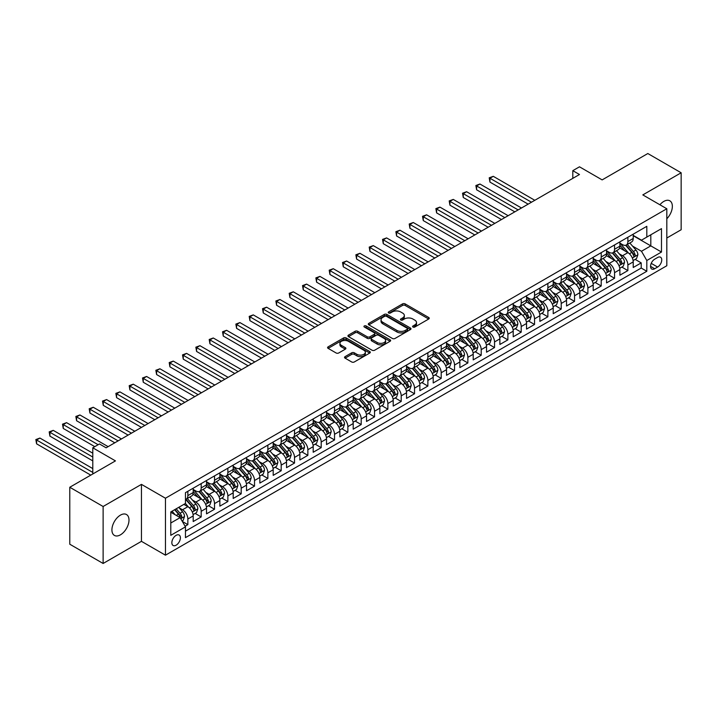 <?xml version="1.0" encoding="UTF-8"?>
<svg xmlns="http://www.w3.org/2000/svg" width="717" height="717" viewBox="0 0 717 717"><rect width="100%" height="100%" fill="white"/><g stroke="black" fill="none" stroke-linecap="round" stroke-linejoin="round"><path stroke-width="1.08" d="M412.974 327.033A1.3 0.744 0 0 0 414.802 327.033L428.712 319.011A1.855 1.067 0 0 0 429.25 318.249A1.855 1.067 0 0 0 428.712 317.497L405.15 303.891A1.855 1.067 0 0 0 402.533 303.891L388.632 311.922A1.3 0.744 0 0 0 388.247 312.451A1.3 0.744 0 0 0 388.632 312.979A1.3 0.744 0 0 0 390.46 312.979L392.262 311.94A5.924 3.424 0 0 1 400.642 311.94L402.604 313.078A5.924 3.424 0 0 1 404.334 315.489A5.924 3.424 0 0 1 402.604 317.909L400.803 318.948A1.3 0.744 0 0 0 400.418 319.477A1.3 0.744 0 0 0 400.803 320.006A1.3 0.744 0 0 0 402.631 320.006L404.433 318.966A5.924 3.424 0 0 1 412.813 318.966L414.776 320.105A5.924 3.424 0 0 1 416.505 322.525A5.924 3.424 0 0 1 414.776 324.935L412.974 325.975A1.3 0.744 0 0 0 412.598 326.504A1.3 0.744 0 0 0 412.974 327.033L412.974 325.975M120.456 534.828A12.072 6.964 120 0 0 128.343 524.199A12.072 6.964 120 0 0 126.488 514.528A12.072 6.964 120 0 0 120.456 515.12A12.072 6.964 120 0 0 112.569 525.758A12.072 6.964 120 0 0 114.424 535.429A12.072 6.964 120 0 0 120.456 534.828M666.819 218.766A12.072 6.964 120 0 0 669.848 200.814A12.072 6.964 120 0 0 663.817 201.414A12.072 6.964 120 0 0 659.9 204.775M176.122 545.189A6.032 3.486 120 0 0 180.066 539.865A6.032 3.486 120 0 0 179.142 535.034A6.032 3.486 120 0 0 176.122 535.33A6.032 3.486 120 0 0 172.179 540.645A6.032 3.486 120 0 0 173.111 545.485A6.032 3.486 120 0 0 176.122 545.189M345.074 356.636A1.855 1.067 0 0 0 344.536 357.398A1.855 1.067 0 0 0 345.074 358.15L351.688 361.968A1.855 1.067 0 0 0 354.306 361.968L369.748 353.051A1.855 1.067 0 0 0 370.295 352.289A1.855 1.067 0 0 0 369.748 351.536L346.194 337.94A1.855 1.067 0 0 0 343.577 337.94L328.126 346.849A1.855 1.067 0 0 0 327.588 347.611A1.855 1.067 0 0 0 328.126 348.363L336.112 352.97A1.855 1.067 0 0 0 338.729 352.97L345.343 349.161A1.855 1.067 0 0 0 345.881 348.399A1.855 1.067 0 0 0 345.343 347.646L341.382 345.361A4.947 2.859 0 0 1 339.93 343.335A4.947 2.859 0 0 1 342.986 340.7A4.947 2.859 0 0 1 348.381 341.319L363.895 350.272A4.947 2.859 0 0 1 365.347 352.289A4.947 2.859 0 0 1 362.282 354.933A4.947 2.859 0 0 1 356.887 354.315L354.306 352.818A1.855 1.067 0 0 0 351.688 352.818L345.074 356.636L345.074 358.15M666.819 238.017L681.15 229.745L681.15 172.779L647.818 153.528L602.146 179.895L579.479 166.81L572.811 170.664L579.479 174.509L106.116 447.802L99.457 443.948L92.789 447.802L92.789 473.973M103.123 506.498L103.123 563.472L141.455 541.335L141.455 484.369L103.123 506.498L69.782 487.255L115.455 460.888L92.789 447.802M141.455 484.369L165.457 498.225L666.819 208.764L666.819 265.738L165.457 555.191L165.457 498.225M681.15 172.779L642.817 194.907L666.819 208.764M392.396 338.469A1.855 1.067 0 0 0 395.013 338.469L410.456 329.551A1.855 1.067 0 0 0 410.993 328.789A1.855 1.067 0 0 0 410.456 328.036L386.893 314.431A1.855 1.067 0 0 0 384.276 314.431L368.834 323.349A1.855 1.067 0 0 0 368.287 324.111A1.855 1.067 0 0 0 368.834 324.864L392.396 338.469M364.836 327.319A1.3 0.744 0 0 1 366.154 327.499L390.075 341.31L374.659 350.219A1.855 1.067 0 0 1 372.042 350.219L348.48 336.614L348.48 335.099A1.855 1.067 0 0 0 347.942 335.861A1.855 1.067 0 0 0 348.48 336.614M348.48 335.099L355.094 331.29A1.855 1.067 0 0 1 357.711 331.29L367.265 336.802A1.855 1.067 0 0 0 369.882 336.802L374.265 334.274A1.855 1.067 0 0 0 374.812 333.513A1.855 1.067 0 0 0 374.265 332.76L364.317 327.015A1.3 0.744 0 0 1 363.94 326.486A1.3 0.744 0 0 1 364.738 325.796A1.3 0.744 0 0 1 366.154 325.957L390.102 339.786A1.855 1.067 0 0 1 390.648 340.539A1.855 1.067 0 0 1 390.102 341.301L390.102 339.786M103.123 563.472L69.782 544.221L69.782 487.255M185.094 526.224L187.854 524.629L182.324 521.438M179.178 507.842L182.521 509.769A7.546 4.356 60 0 1 187.854 519.009L193.196 515.935L193.196 521.555L201.19 516.93L195.123 513.426M192.514 500.143L195.858 502.07A7.546 4.356 60 0 1 201.19 511.311L206.523 508.236L206.523 513.856L214.526 509.231L208.459 505.727M205.842 492.445L209.194 494.372A7.546 4.356 60 0 1 214.526 503.612L219.859 500.538L219.859 506.157L227.863 501.533L221.795 498.028M219.178 484.746L222.53 486.682A7.546 4.356 60 0 1 227.863 495.913L233.195 492.839L233.195 498.458L241.19 493.834L235.131 490.338M232.514 477.047L235.857 478.983A7.546 4.356 60 0 1 241.19 488.214L246.531 485.14L246.531 490.76L254.526 486.135L248.458 482.64M245.85 469.348L249.193 471.284A7.546 4.356 60 0 1 254.526 480.515L259.859 477.441L259.859 483.061L267.862 478.436L261.795 474.941M259.178 461.649L262.53 463.585A7.546 4.356 60 0 1 267.862 472.817L273.195 469.743L273.195 475.362L281.198 470.737L275.131 467.242M272.514 453.951L275.866 455.887A7.546 4.356 60 0 1 281.198 465.118L286.531 462.044L286.531 467.663L294.526 463.048L288.467 459.543M285.85 446.252L289.193 448.188A7.546 4.356 60 0 1 294.526 457.428L299.867 454.345L299.867 459.964L307.862 455.349L301.794 451.844M299.186 438.553L302.529 440.489A7.546 4.356 60 0 1 307.862 449.729L313.195 446.646L313.195 452.266L321.198 447.65L315.13 444.146M312.513 430.854L315.865 432.79A7.546 4.356 60 0 1 321.198 442.03L326.531 438.947L326.531 444.567L334.534 439.951L328.467 436.447M325.85 423.155L329.202 425.091A7.546 4.356 60 0 1 334.534 434.332L339.867 431.249L339.867 436.868L347.87 432.252L341.803 428.748M339.186 415.457L342.529 417.393A7.546 4.356 60 0 1 347.87 426.633L353.203 423.55L353.203 429.169L361.198 424.554L355.13 421.049M352.522 407.758L355.865 409.694A7.546 4.356 60 0 1 361.198 418.934L366.53 415.851L366.53 421.471L374.534 416.855L368.466 413.351M365.849 400.059L369.201 401.995A7.546 4.356 60 0 1 374.534 411.235L379.867 408.152L379.867 413.772L387.87 409.156L381.803 405.652M379.185 392.36L382.537 394.296A7.546 4.356 60 0 1 387.87 403.537L393.203 400.453L393.203 406.073L401.206 401.457L395.139 397.953M392.522 384.671L395.865 386.597A7.546 4.356 60 0 1 401.206 395.838L406.539 392.755L406.539 398.374L414.534 393.758L408.466 390.254M405.858 376.972L409.201 378.899A7.546 4.356 60 0 1 414.534 388.139L419.866 385.056L419.866 390.675L427.87 386.06L421.802 382.555M419.185 369.273L422.537 371.2A7.546 4.356 60 0 1 427.87 380.44L433.202 377.357L433.202 382.977L441.206 378.361L435.138 374.857M432.521 361.574L435.873 363.501A7.546 4.356 60 0 1 441.206 372.741L446.539 369.658L446.539 375.287L454.542 370.662L448.475 367.158M445.857 353.875L449.2 355.802A7.546 4.356 60 0 1 454.542 365.043L459.875 361.968L459.875 367.588L467.869 362.963L461.802 359.459M459.194 346.177L462.537 348.103A7.546 4.356 60 0 1 467.869 357.344L473.202 354.27L473.202 359.889L481.206 355.265L475.138 351.76M472.521 338.478L475.873 340.405A7.546 4.356 60 0 1 481.206 349.645L486.538 346.571L486.538 352.19L494.542 347.566L488.474 344.061M485.857 330.779L489.209 332.715A7.546 4.356 60 0 1 494.542 341.946L499.874 338.872L499.874 344.492L507.878 339.867L501.81 336.372M499.193 323.08L502.536 325.016A7.546 4.356 60 0 1 507.878 334.247L513.211 331.173L513.211 336.793L521.205 332.168L515.138 328.673M512.53 315.381L515.873 317.317A7.546 4.356 60 0 1 521.205 326.549L526.538 323.475L526.538 329.094L534.541 324.469L528.474 320.974M525.857 307.683L529.209 309.619A7.546 4.356 60 0 1 534.541 318.85L539.874 315.776L539.874 321.395L547.878 316.78L541.81 313.275M539.193 299.984L542.545 301.92A7.546 4.356 60 0 1 547.878 311.151L553.21 308.077L553.21 313.696L561.214 309.081L555.146 305.576M552.529 292.285L555.881 294.221A7.546 4.356 60 0 1 561.214 303.461L566.547 300.378L566.547 305.998L574.541 301.382L568.473 297.878M565.865 284.586L569.208 286.522A7.546 4.356 60 0 1 574.541 295.762L579.874 292.679L579.874 298.299L587.877 293.683L581.81 290.179M579.193 276.887L582.545 278.823A7.546 4.356 60 0 1 587.877 288.064L593.21 284.981L593.21 290.6L601.213 285.984L595.146 282.48M592.529 269.189L595.881 271.125A7.546 4.356 60 0 1 601.213 280.365L606.546 277.282L606.546 282.901L614.55 278.286L608.482 274.781M605.865 261.49L609.217 263.426A7.546 4.356 60 0 1 614.55 272.666L619.882 269.583L619.882 275.203L627.877 270.587L627.877 264.967A7.546 4.356 -120 0 0 622.544 255.727L619.201 253.791M621.809 267.082L627.877 270.587M193.196 515.935A7.546 4.356 -120 0 0 187.854 506.695L183.857 504.383M206.523 508.236A7.546 4.356 -120 0 0 201.19 498.996L192.945 494.237M219.859 500.538A7.546 4.356 -120 0 0 214.526 491.297L206.281 486.538M233.195 492.839A7.546 4.356 -120 0 0 227.863 483.599L219.617 478.839M246.531 485.14A7.546 4.356 -120 0 0 241.19 475.9L232.944 471.141M259.859 477.441A7.546 4.356 -120 0 0 254.526 468.201L246.281 463.442M273.195 469.743A7.546 4.356 -120 0 0 267.862 460.502L259.617 455.743M286.531 462.044A7.546 4.356 -120 0 0 281.198 452.803L272.953 448.044M299.867 454.345A7.546 4.356 -120 0 0 294.526 445.105L286.28 440.346M313.195 446.646A7.546 4.356 -120 0 0 307.862 437.406L299.616 432.647M326.531 438.947A7.546 4.356 -120 0 0 321.198 429.707L312.953 424.948M339.867 431.249A7.546 4.356 -120 0 0 334.534 422.008L326.289 417.249M353.203 423.55A7.546 4.356 -120 0 0 347.87 414.309L339.616 409.55M366.53 415.851A7.546 4.356 -120 0 0 361.198 406.611L352.952 401.852M379.867 408.152A7.546 4.356 -120 0 0 374.534 398.912L366.288 394.153M393.203 400.453A7.546 4.356 -120 0 0 387.87 391.222L379.625 386.454M406.539 392.755A7.546 4.356 -120 0 0 401.206 383.523L392.952 378.755M419.866 385.056A7.546 4.356 -120 0 0 414.534 375.825L406.288 371.056M433.202 377.357A7.546 4.356 -120 0 0 427.87 368.126L419.624 363.358M446.539 369.658A7.546 4.356 -120 0 0 441.206 360.427L432.96 355.668M459.875 361.968A7.546 4.356 -120 0 0 454.542 352.728L446.288 347.969M473.202 354.27A7.546 4.356 -120 0 0 467.869 345.029L459.624 340.27M486.538 346.571A7.546 4.356 -120 0 0 481.206 337.331L472.96 332.571M499.874 338.872A7.546 4.356 -120 0 0 494.542 329.632L486.296 324.873M513.211 331.173A7.546 4.356 -120 0 0 507.878 321.933L499.632 317.174M526.538 323.475A7.546 4.356 -120 0 0 521.205 314.234L512.96 309.475M539.874 315.776A7.546 4.356 -120 0 0 534.541 306.535L526.296 301.776M553.21 308.077A7.546 4.356 -120 0 0 547.878 298.837L539.632 294.078M566.547 300.378A7.546 4.356 -120 0 0 561.214 291.138L552.968 286.379M579.874 292.679A7.546 4.356 -120 0 0 574.541 283.439L566.296 278.68M593.21 284.981A7.546 4.356 -120 0 0 587.877 275.74L579.632 270.981M606.546 277.282A7.546 4.356 -120 0 0 601.213 268.041L592.968 263.282M619.882 269.583A7.546 4.356 -120 0 0 614.55 260.343L606.304 255.584M657.614 257.502L654.684 259.195A5.844 3.379 120 0 0 650.866 264.34A5.844 3.379 120 0 0 651.762 269.027A5.844 3.379 120 0 0 654.684 268.741L657.614 267.047A5.844 3.379 120 0 0 661.433 261.893A5.844 3.379 120 0 0 660.536 257.206A5.844 3.379 120 0 0 657.614 257.502M170.789 523.016L180.128 517.62L185.461 526.861L185.461 537.642L646.815 271.277L646.815 260.504L641.482 251.264L632.537 246.092M185.461 526.861L170.789 535.33L170.789 511.929L185.461 503.459L185.461 492.678L646.815 226.321L646.815 237.094L661.486 228.633L661.486 252.034L646.815 260.504M193.196 489.451L195.858 490.984A7.546 4.356 60 0 0 199.631 491.36L204.963 488.286A7.546 4.356 -120 0 0 206.523 484.826L206.523 480.515M206.523 481.752L209.194 483.294A7.546 4.356 60 0 0 212.967 483.661L218.3 480.587A7.546 4.356 -120 0 0 219.859 477.128L219.859 472.817M219.859 474.054L222.53 475.595A7.546 4.356 60 0 0 226.294 475.963L231.627 472.888A7.546 4.356 -120 0 0 233.195 469.429L233.195 465.118M233.195 466.355L235.857 467.896A7.546 4.356 60 0 0 239.63 468.264L244.963 465.19A7.546 4.356 -120 0 0 246.531 461.73L246.531 457.419M246.531 458.656L249.193 460.197A7.546 4.356 60 0 0 252.967 460.565L258.299 457.491A7.546 4.356 -120 0 0 259.859 454.04L259.859 449.729M259.859 450.957L262.53 452.499A7.546 4.356 60 0 0 266.303 452.866L271.635 449.792A7.546 4.356 -120 0 0 273.195 446.341L273.195 442.03M273.195 443.258L275.866 444.8A7.546 4.356 60 0 0 279.63 445.167L284.972 442.093A7.546 4.356 -120 0 0 286.531 438.643L286.531 434.332M286.531 435.56L289.193 437.101A7.546 4.356 60 0 0 292.966 437.478L298.299 434.394A7.546 4.356 -120 0 0 299.867 430.944L299.867 426.633M299.867 427.861L302.529 429.402A7.546 4.356 60 0 0 306.302 429.779L311.635 426.696A7.546 4.356 -120 0 0 313.195 423.245L313.195 418.934M313.195 420.162L315.865 421.704A7.546 4.356 60 0 0 319.639 422.08L324.971 418.997A7.546 4.356 -120 0 0 326.531 415.546L326.531 411.235M326.531 412.463L329.202 414.005A7.546 4.356 60 0 0 332.966 414.381L338.307 411.298A7.546 4.356 -120 0 0 339.867 407.848L339.867 403.537M339.867 404.764L342.529 406.306A7.546 4.356 60 0 0 346.302 406.682L351.635 403.599A7.546 4.356 -120 0 0 353.203 400.149L353.203 395.838M353.203 397.066L355.865 398.607A7.546 4.356 60 0 0 359.638 398.984L364.971 395.901A7.546 4.356 -120 0 0 366.53 392.45L366.53 388.139M366.53 389.367L369.201 390.908A7.546 4.356 60 0 0 372.974 391.285L378.307 388.202A7.546 4.356 -120 0 0 379.867 384.751L379.867 380.44M379.867 381.668L382.537 383.21A7.546 4.356 60 0 0 386.302 383.586L391.643 380.503A7.546 4.356 -120 0 0 393.203 377.052L393.203 372.741M393.203 373.969L395.865 375.511A7.546 4.356 60 0 0 399.638 375.887L404.971 372.804A7.546 4.356 -120 0 0 406.539 369.354L406.539 365.043M406.539 366.279L409.201 367.812A7.546 4.356 60 0 0 412.974 368.188L418.307 365.105A7.546 4.356 -120 0 0 419.866 361.655L419.866 357.344M419.866 358.581L422.537 360.113A7.546 4.356 60 0 0 426.31 360.49L431.643 357.407A7.546 4.356 -120 0 0 433.202 353.956L433.202 349.645M433.202 350.882L435.873 352.414A7.546 4.356 60 0 0 439.646 352.791L444.979 349.717A7.546 4.356 -120 0 0 446.539 346.257L446.539 341.946M446.539 343.183L449.2 344.716A7.546 4.356 60 0 0 452.974 345.092L458.306 342.018A7.546 4.356 -120 0 0 459.875 338.558L459.875 334.247M459.875 335.484L462.537 337.026A7.546 4.356 60 0 0 466.31 337.393L471.643 334.319A7.546 4.356 -120 0 0 473.202 330.86L473.202 326.549M473.202 327.786L475.873 329.327A7.546 4.356 60 0 0 479.646 329.695L484.979 326.62A7.546 4.356 -120 0 0 486.538 323.161L486.538 318.85M486.538 320.087L489.209 321.628A7.546 4.356 60 0 0 492.982 321.996L498.315 318.922A7.546 4.356 -120 0 0 499.874 315.462L499.874 311.151M499.874 312.388L502.536 313.929A7.546 4.356 60 0 0 506.31 314.297L511.642 311.223A7.546 4.356 -120 0 0 513.211 307.772L513.211 303.452M513.211 304.689L515.873 306.231A7.546 4.356 60 0 0 519.646 306.598L524.978 303.524A7.546 4.356 -120 0 0 526.538 300.073L526.538 295.762M526.538 296.99L529.209 298.532A7.546 4.356 60 0 0 532.982 298.899L538.315 295.825A7.546 4.356 -120 0 0 539.874 292.375L539.874 288.064M539.874 289.292L542.545 290.833A7.546 4.356 60 0 0 546.318 291.21L551.651 288.126A7.546 4.356 -120 0 0 553.21 284.676L553.21 280.365M553.21 281.593L555.881 283.134A7.546 4.356 60 0 0 559.645 283.511L564.978 280.428A7.546 4.356 -120 0 0 566.547 276.977L566.547 272.666M566.547 273.894L569.208 275.436A7.546 4.356 60 0 0 572.982 275.812L578.314 272.729A7.546 4.356 -120 0 0 579.874 269.278L579.874 264.967M579.874 266.195L582.545 267.737A7.546 4.356 60 0 0 586.318 268.113L591.65 265.03A7.546 4.356 -120 0 0 593.21 261.58L593.21 257.269M593.21 258.496L595.881 260.038A7.546 4.356 60 0 0 599.654 260.414L604.987 257.331A7.546 4.356 -120 0 0 606.546 253.881L606.546 249.57M606.546 250.798L609.217 252.339A7.546 4.356 60 0 0 612.981 252.716L618.314 249.633A7.546 4.356 -120 0 0 619.882 246.182L619.882 241.871M185.461 531.172L641.213 268.041L641.213 262.888L633.219 267.504L633.219 261.884A7.546 4.356 -120 0 0 627.877 252.644L619.631 247.885M619.882 243.099L622.544 244.64A7.546 4.356 -120 0 0 626.317 245.017A7.546 4.356 -120 0 0 627.877 241.566L627.877 237.255M626.317 245.017L631.65 241.934A7.546 4.356 -120 0 0 633.219 238.483L633.219 234.172M187.854 491.297L187.854 495.608A7.546 4.356 60 0 1 186.295 499.059A7.546 4.356 60 0 1 185.461 499.364M186.295 499.059L191.627 495.985A7.546 4.356 -120 0 0 193.196 492.525L193.196 488.214M201.19 483.599L201.19 487.91A7.546 4.356 60 0 1 199.631 491.36M214.526 475.9L214.526 480.211A7.546 4.356 60 0 1 212.967 483.661M227.863 468.201L227.863 472.512A7.546 4.356 60 0 1 226.294 475.963M241.19 460.502L241.19 464.813A7.546 4.356 60 0 1 239.63 468.264M254.526 452.803L254.526 457.114A7.546 4.356 60 0 1 252.967 460.565M267.862 445.105L267.862 449.416A7.546 4.356 60 0 1 266.303 452.866M281.198 437.406L281.198 441.717A7.546 4.356 60 0 1 279.63 445.167M294.526 429.707L294.526 434.018A7.546 4.356 60 0 1 292.966 437.478M307.862 422.008L307.862 426.319A7.546 4.356 60 0 1 306.302 429.779M321.198 414.309L321.198 418.62A7.546 4.356 60 0 1 319.639 422.08M334.534 406.611L334.534 410.922A7.546 4.356 60 0 1 332.966 414.381M347.87 398.912L347.87 403.223A7.546 4.356 60 0 1 346.302 406.682M361.198 391.213L361.198 395.533A7.546 4.356 60 0 1 359.638 398.984M374.534 383.523L374.534 387.834A7.546 4.356 60 0 1 372.974 391.285M387.87 375.825L387.87 380.135A7.546 4.356 60 0 1 386.302 383.586M401.206 368.126L401.206 372.437A7.546 4.356 60 0 1 399.638 375.887M414.534 360.427L414.534 364.738A7.546 4.356 60 0 1 412.974 368.188M427.87 352.728L427.87 357.039A7.546 4.356 60 0 1 426.31 360.49M441.206 345.029L441.206 349.34A7.546 4.356 60 0 1 439.646 352.791M454.542 337.331L454.542 341.642A7.546 4.356 60 0 1 452.974 345.092M467.869 329.632L467.869 333.943A7.546 4.356 60 0 1 466.31 337.393M481.206 321.933L481.206 326.244A7.546 4.356 60 0 1 479.646 329.695M494.542 314.234L494.542 318.545A7.546 4.356 60 0 1 492.982 321.996M507.878 306.535L507.878 310.846A7.546 4.356 60 0 1 506.31 314.297M521.205 298.837L521.205 303.148A7.546 4.356 60 0 1 519.646 306.598M534.541 291.138L534.541 295.449A7.546 4.356 60 0 1 532.982 298.899M547.878 283.439L547.878 287.75A7.546 4.356 60 0 1 546.318 291.21M561.214 275.74L561.214 280.051A7.546 4.356 60 0 1 559.645 283.511M574.541 268.041L574.541 272.352A7.546 4.356 60 0 1 572.982 275.812M587.877 260.343L587.877 264.654A7.546 4.356 60 0 1 586.318 268.113M601.213 252.644L601.213 256.955A7.546 4.356 60 0 1 599.654 260.414M614.55 244.945L614.55 249.256A7.546 4.356 60 0 1 612.981 252.716M614.55 272.666L614.55 278.286M601.213 280.365L601.213 285.984M587.877 288.064L587.877 293.683M574.541 295.762L574.541 301.382M561.214 303.461L561.214 309.081M547.878 311.151L547.878 316.78M534.541 318.85L534.541 324.469M521.205 326.549L521.205 332.168M507.878 334.247L507.878 339.867M494.542 341.946L494.542 347.566M481.206 349.645L481.206 355.265M467.869 357.344L467.869 362.963M454.542 365.043L454.542 370.662M441.206 372.741L441.206 378.361M427.87 380.44L427.87 386.06M414.534 388.139L414.534 393.758M401.206 395.838L401.206 401.457M387.87 403.537L387.87 409.156M374.534 411.235L374.534 416.855M361.198 418.934L361.198 424.554M347.87 426.633L347.87 432.252M334.534 434.332L334.534 439.951M321.198 442.03L321.198 447.65M307.862 449.729L307.862 455.349M294.526 457.428L294.526 463.048M281.198 465.118L281.198 470.737M267.862 472.817L267.862 478.436M254.526 480.515L254.526 486.135M241.19 488.214L241.19 493.834M227.863 495.913L227.863 501.533M214.526 503.612L214.526 509.231M201.19 511.311L201.19 516.93M187.854 519.009L187.854 524.629M180.128 517.62L170.789 512.234M641.482 251.264L650.812 245.877L650.812 234.791L661.486 228.633M633.219 235.714L661.486 252.034M633.219 235.4L641.482 240.177L646.815 237.094M141.455 541.335L165.457 555.191M572.811 170.664L572.811 178.363M635.145 259.384L641.213 262.888M641.213 268.041L646.815 271.277M413.494 327.221L414.776 326.477A5.924 3.424 0 0 0 416.505 324.057L416.505 322.525M404.334 315.489L404.334 317.031A5.924 3.424 0 0 1 402.604 319.45L401.323 320.194M428.685 319.02L405.15 305.433A1.855 1.067 0 0 0 402.533 305.433L389.152 313.168M410.456 328.036L410.456 329.551L386.893 315.973A1.855 1.067 0 0 0 384.276 315.973L368.861 324.882M407.184 329.318A1.3 0.744 0 0 0 407.561 328.789A1.3 0.744 0 0 0 407.184 328.261L386.499 316.322A1.3 0.744 0 0 0 384.671 316.322L382.77 317.416A5.924 3.424 0 0 0 381.041 319.836A5.924 3.424 0 0 0 382.77 322.256L396.904 330.42A5.924 3.424 0 0 0 405.284 330.42L407.184 329.318L407.184 330.86A1.3 0.744 0 0 0 407.561 330.331L407.561 328.789M381.041 319.836L381.041 321.377A5.924 3.424 0 0 0 382.77 323.797L382.77 322.256M407.184 330.86L405.284 331.953A5.924 3.424 0 0 1 396.904 331.953L382.77 323.797M348.507 336.632L355.094 332.822L355.094 331.29M374.812 333.513L374.812 335.054A1.855 1.067 0 0 1 374.265 335.807L369.882 338.343A1.855 1.067 0 0 1 367.265 338.343L357.711 332.822A1.855 1.067 0 0 0 355.094 332.822M377.178 342.529A4.947 2.859 0 0 0 382.573 343.147A4.947 2.859 0 0 0 385.629 340.503A4.947 2.859 0 0 0 384.178 338.487L378.719 335.332A1.855 1.067 0 0 0 376.093 335.332L371.711 337.859A1.855 1.067 0 0 0 371.173 338.612A1.855 1.067 0 0 0 371.711 339.374L377.178 342.529L377.178 344.07A4.947 2.859 0 0 0 382.573 344.689A4.947 2.859 0 0 0 385.629 342.045L385.629 340.503M371.173 338.612L371.173 340.154A1.855 1.067 0 0 0 371.711 340.916L371.711 339.374M377.178 344.07L371.711 340.916M365.347 352.289L365.347 353.831A4.947 2.859 0 0 1 362.282 356.474A4.947 2.859 0 0 1 356.887 355.856L354.306 354.359A1.855 1.067 0 0 0 351.688 354.359L345.101 358.159M339.93 343.335L339.93 344.877A4.947 2.859 0 0 0 341.382 346.903L341.382 345.361M345.343 347.646L345.343 349.161L341.382 346.903M369.721 353.06L346.194 339.473A1.855 1.067 0 0 0 343.577 339.473L328.153 348.381M633.102 260.567L636.544 258.577L637.879 254.723A5.001 2.886 -120 0 0 635.934 250.036L629.84 242.982M628.621 253.137L621.397 244.775A14.43 8.326 -120 0 0 619.882 243.188M624.659 250.789L620.617 246.11A11.974 6.91 -120 0 0 619.882 245.304M534.81 200.303L493.278 176.319L489.944 178.246L489.944 182.091L528.142 204.148M625.636 245.286L631.802 252.42A5.001 2.886 60 0 1 633.586 255.861C634.33 256.865 634.868 256.561 635.181 254.938A5.001 2.886 -120 0 0 633.398 251.497L627.312 244.443M626.004 245.169L632.627 252.832A2.545 1.47 60 0 1 633.263 253.836L635.181 254.938M633.586 255.861L633.945 256.453M489.944 182.091L489.209 177.816L531.476 202.221M489.209 177.816L493.278 176.319M619.766 268.266L623.216 266.276L624.543 262.422A5.001 2.886 -120 0 0 622.598 257.735L616.512 250.681M615.285 260.836L608.061 252.465A14.43 8.326 -120 0 0 606.546 250.887M611.323 258.487L607.281 253.809A11.974 6.91 -120 0 0 606.546 253.002M521.474 208.002L479.942 184.018L476.608 185.945L476.608 189.79L514.806 211.847M612.309 252.984L618.466 260.119A5.001 2.886 60 0 1 620.25 263.56C621.003 264.564 621.531 264.259 621.845 262.637A5.001 2.886 -120 0 0 620.071 259.195L613.976 252.142M612.668 252.868L619.291 260.531A2.545 1.47 60 0 1 619.927 261.526L621.845 262.637M620.25 263.56L620.608 264.152M476.608 189.79L475.873 185.515L518.14 209.92M475.873 185.515L479.942 184.018M606.43 275.964L609.88 273.975L611.216 270.121A5.001 2.886 -120 0 0 609.271 265.433L603.176 258.38M601.957 268.534L594.725 260.163A14.43 8.326 -120 0 0 593.21 258.577M597.987 266.186L593.954 261.508A11.974 6.91 -120 0 0 593.21 260.701M508.138 215.692L466.606 191.717L463.272 193.644L463.272 197.489L501.47 219.545M598.973 260.683L605.13 267.817A5.001 2.886 60 0 1 606.914 271.259C607.666 272.263 608.195 271.958 608.518 270.336A5.001 2.886 -120 0 0 606.734 266.894L600.64 259.841M599.331 260.567L605.955 268.23A2.545 1.47 60 0 1 606.6 269.225L608.518 270.336M606.914 271.259L607.281 271.851M463.272 197.489L462.537 193.214L504.804 217.618M462.537 193.214L466.606 191.717M593.102 283.663L596.544 281.673L597.879 277.82A5.001 2.886 -120 0 0 595.935 273.132L589.84 266.079M588.621 276.233L581.397 267.862A14.43 8.326 -120 0 0 579.874 266.276M584.66 273.885L580.618 269.207A11.974 6.91 -120 0 0 579.874 268.4M494.811 223.39L453.269 199.416L449.935 201.343L449.935 205.187L488.143 227.244M585.637 268.382L591.803 275.516A5.001 2.886 60 0 1 593.577 278.958C594.33 279.962 594.868 279.657 595.182 278.035A5.001 2.886 -120 0 0 593.398 274.593L587.304 267.54M585.995 268.266L592.618 275.928A2.545 1.47 60 0 1 593.264 276.923L595.182 278.035M593.577 278.958L593.945 279.549M449.935 205.187L449.2 200.912L491.477 225.317M449.2 200.912L453.269 199.416M579.766 291.362L583.208 289.372L584.543 285.518A5.001 2.886 -120 0 0 582.598 280.831L576.504 273.777M575.285 283.932L568.061 275.561A14.43 8.326 -120 0 0 566.547 273.975M571.324 281.584L567.281 276.905A11.974 6.91 -120 0 0 566.547 276.099M481.474 231.089L439.933 207.114L436.608 209.041L436.608 212.886L474.806 234.943M572.3 276.081L578.467 283.215A5.001 2.886 60 0 1 580.25 286.657C580.994 287.66 581.532 287.356 581.846 285.733A5.001 2.886 -120 0 0 580.062 282.292L573.976 275.238M572.668 275.964L579.282 283.627A2.545 1.47 60 0 1 579.928 284.622L581.846 285.733M580.25 286.657L580.609 287.248M436.608 212.886L435.873 208.611L478.14 233.016M435.873 208.611L439.933 207.114M566.43 299.061L569.881 297.071L571.207 293.217A5.001 2.886 -120 0 0 569.262 288.53L563.177 281.476M561.949 291.631L554.725 283.26A14.43 8.326 -120 0 0 553.21 281.673M557.987 289.283L553.945 284.604A11.974 6.91 -120 0 0 553.21 283.798M468.138 238.788L426.606 214.813L423.272 216.731L423.272 220.585L461.47 242.642M558.973 283.78L565.13 290.914A5.001 2.886 60 0 1 566.914 294.355C567.667 295.359 568.196 295.054 568.509 293.432A5.001 2.886 -120 0 0 566.735 289.991L560.64 282.937M559.332 283.663L565.955 291.326A2.545 1.47 60 0 1 566.591 292.321L568.509 293.432M566.914 294.355L567.272 294.947M423.272 220.585L422.537 216.31L464.804 240.715M422.537 216.31L426.606 214.813M553.094 306.759L556.544 304.77L557.88 300.916A5.001 2.886 -120 0 0 555.935 296.229L549.84 289.175M548.622 299.33L541.389 290.959A14.43 8.326 -120 0 0 539.874 289.372M544.651 296.981L540.618 292.303A11.974 6.91 -120 0 0 539.874 291.496M454.802 246.487L413.27 222.512L409.936 224.43L409.936 228.284L448.134 250.341M545.637 291.478L551.794 298.613A5.001 2.886 60 0 1 553.578 302.054C554.331 303.058 554.859 302.753 555.182 301.131A5.001 2.886 -120 0 0 553.399 297.689L547.304 290.636M545.995 291.362L552.619 299.025A2.545 1.47 60 0 1 553.264 300.02L555.182 301.131M553.578 302.054L553.945 302.646M409.936 228.284L409.201 224.009L451.468 248.414M409.201 224.009L413.27 222.512M539.767 314.449L543.208 312.469L544.544 308.615A5.001 2.886 -120 0 0 542.599 303.918L536.504 296.865M535.285 307.028L528.062 298.657A14.43 8.326 -120 0 0 526.538 297.071M531.324 304.68L527.282 300.002A11.974 6.91 -120 0 0 526.538 299.195M441.475 254.185L399.934 230.211L396.6 232.129L396.6 235.983L434.807 258.039M532.301 299.177L538.467 306.311A5.001 2.886 60 0 1 540.242 309.753C540.994 310.757 541.532 310.452 541.846 308.83A5.001 2.886 -120 0 0 540.062 305.388L533.968 298.335M532.659 299.061L539.283 306.724A2.545 1.47 60 0 1 539.928 307.718L541.846 308.83M540.242 309.753L540.609 310.344M396.6 235.983L395.865 231.708L438.141 256.112M395.865 231.708L399.934 230.211M526.43 322.148L529.872 320.158L531.207 316.314A5.001 2.886 -120 0 0 529.263 311.617L523.168 304.564M521.949 314.718L514.725 306.356A14.43 8.326 -120 0 0 513.211 304.77M517.988 312.379L513.946 307.692A11.974 6.91 -120 0 0 513.211 306.894M428.139 261.884L386.597 237.91L383.272 239.828L383.272 243.681L421.471 265.738M518.965 306.876L525.131 314.01A5.001 2.886 60 0 1 526.914 317.452C527.658 318.456 528.196 318.151 528.51 316.529A5.001 2.886 -120 0 0 526.726 313.087L520.641 306.034M519.332 306.759L525.946 314.422A2.545 1.47 60 0 1 526.592 315.417L528.51 316.529M526.914 317.452L527.273 318.043M383.272 243.681L382.537 239.406L424.805 263.811M382.537 239.406L386.597 237.91M513.094 329.847L516.545 327.857L517.871 324.012A5.001 2.886 -120 0 0 515.926 319.316L509.832 312.262M508.613 322.417L501.389 314.055A14.43 8.326 -120 0 0 499.874 312.469M504.651 320.069L500.609 315.39A11.974 6.91 -120 0 0 499.874 314.593M414.802 269.583L373.27 245.608L369.936 247.526L369.936 251.38L408.134 273.437M505.628 314.575L511.795 321.709A5.001 2.886 60 0 1 513.578 325.151C514.331 326.154 514.86 325.841 515.173 324.227A5.001 2.886 -120 0 0 513.399 320.786L507.304 313.732M505.996 314.458L512.619 322.121A2.545 1.47 60 0 1 513.255 323.116L515.173 324.227M513.578 325.151L513.937 325.742M369.936 251.38L369.201 247.105L411.468 271.51M369.201 247.105L373.27 245.608M499.758 337.546L503.209 335.556L504.544 331.711A5.001 2.886 -120 0 0 502.59 327.015L496.505 319.961M495.286 330.116L488.053 321.754A14.43 8.326 -120 0 0 486.538 320.167M491.315 327.768L487.282 323.089A11.974 6.91 -120 0 0 486.538 322.292M401.466 277.282L359.934 253.298L356.6 255.225L356.6 259.079L394.798 281.136M492.301 322.274L498.458 329.408A5.001 2.886 60 0 1 500.242 332.849C500.995 333.853 501.524 333.539 501.846 331.926A5.001 2.886 -120 0 0 500.063 328.485L493.968 321.431M492.66 322.157L499.283 329.82A2.545 1.47 60 0 1 499.928 330.815L501.846 331.926M500.242 332.849L500.609 333.441M356.6 259.079L355.865 254.804L398.132 279.209M355.865 254.804L359.934 253.298M486.431 345.244L489.872 343.255L491.208 339.41A5.001 2.886 -120 0 0 489.263 334.714L483.168 327.66M481.949 337.815L474.726 329.453A14.43 8.326 -120 0 0 473.202 327.866M477.988 335.466L473.946 330.788A11.974 6.91 -120 0 0 473.202 329.99M388.13 284.981L346.598 260.997L343.264 262.924L343.264 266.778L381.471 288.834M478.965 329.972L485.131 337.107A5.001 2.886 60 0 1 486.906 340.548C487.659 341.552 488.196 341.238 488.51 339.625A5.001 2.886 -120 0 0 486.726 336.174L480.632 329.121M479.323 329.856L485.947 337.519A2.545 1.47 60 0 1 486.592 338.514L488.51 339.625M486.906 340.548L487.273 341.14M343.264 266.778L342.529 262.503L384.805 286.908M342.529 262.503L346.598 260.997M473.095 352.943L476.536 350.954L477.872 347.109A5.001 2.886 -120 0 0 475.927 342.412L469.832 335.359M468.613 345.513L461.389 337.151A14.43 8.326 -120 0 0 459.875 335.565M464.652 343.165L460.61 338.487A11.974 6.91 -120 0 0 459.875 337.689M374.803 292.679L333.262 268.696L329.928 270.623L329.928 274.477L368.135 296.524M465.629 337.662L471.795 344.796A5.001 2.886 60 0 1 473.578 348.247C474.322 349.251 474.86 348.937 475.174 347.324A5.001 2.886 -120 0 0 473.39 343.873L467.305 336.82M465.996 337.546L472.611 345.218A2.545 1.47 60 0 1 473.256 346.212L475.174 347.324M473.578 348.247L473.937 348.838M329.928 274.477L329.202 270.201L371.469 294.606M329.202 270.201L333.262 268.696M459.758 360.642L463.209 358.652L464.535 354.807A5.001 2.886 -120 0 0 462.59 350.111L456.496 343.058M455.277 353.212L448.053 344.85A14.43 8.326 -120 0 0 446.539 343.264M451.316 350.864L447.274 346.186A11.974 6.91 -120 0 0 446.539 345.379M361.467 300.378L319.934 276.395L316.6 278.321L316.6 282.175L354.798 304.223M452.293 345.361L458.459 352.495A5.001 2.886 60 0 1 460.242 355.946C460.995 356.949 461.524 356.636 461.838 355.014A5.001 2.886 -120 0 0 460.063 351.572L453.969 344.518M452.66 345.244L459.283 352.916A2.545 1.47 60 0 1 459.92 353.911L461.838 355.014M460.242 355.946L460.601 356.537M316.6 282.175L315.865 277.9L358.133 302.305M315.865 277.9L319.934 276.395M446.422 368.341L449.873 366.351L451.208 362.506A5.001 2.886 -120 0 0 449.254 357.81L443.169 350.756M441.941 360.911L434.717 352.549A14.43 8.326 -120 0 0 433.202 350.963M437.979 358.563L433.937 353.884A11.974 6.91 -120 0 0 433.202 353.078M348.13 308.077L306.598 284.093L303.264 286.02L303.264 289.874L341.462 311.922M438.965 353.06L445.123 360.194A5.001 2.886 60 0 1 446.906 363.636C447.659 364.648 448.188 364.335 448.51 362.712A5.001 2.886 -120 0 0 446.727 359.271L440.632 352.217M439.324 352.943L445.947 360.615A2.545 1.47 60 0 1 446.583 361.61L448.51 362.712M446.906 363.636L447.274 364.236M303.264 289.874L302.529 285.599L344.796 310.004M302.529 285.599L306.598 284.093M433.095 376.04L436.536 374.05L437.872 370.205A5.001 2.886 -120 0 0 435.927 365.509L429.833 358.455M428.614 368.61L421.39 360.248A14.43 8.326 -120 0 0 419.866 358.661M424.652 366.262L420.61 361.583A11.974 6.91 -120 0 0 419.866 360.776M334.794 315.776L293.262 291.792L289.928 293.719L289.928 297.564L328.135 319.621M425.629 360.759L431.786 367.893A5.001 2.886 60 0 1 433.57 371.334C434.323 372.347 434.861 372.033 435.174 370.411A5.001 2.886 -120 0 0 433.391 366.97L427.296 359.916M425.988 360.642L432.611 368.314A2.545 1.47 60 0 1 433.256 369.309L435.174 370.411M433.57 371.334L433.937 371.935M289.928 297.564L289.193 293.298L331.469 317.703M289.193 293.298L293.262 291.792M419.759 383.738L423.2 381.749L424.536 377.904A5.001 2.886 -120 0 0 422.591 373.207L416.496 366.154M415.277 376.308L408.054 367.946A14.43 8.326 -120 0 0 406.539 366.36M411.316 373.96L407.274 369.282A11.974 6.91 -120 0 0 406.539 368.475M321.467 323.475L279.926 299.491L276.592 301.418L276.592 305.263L314.799 327.319M412.293 368.457L418.459 375.591A5.001 2.886 60 0 1 420.243 379.033C420.987 380.037 421.524 379.732 421.838 378.11A5.001 2.886 -120 0 0 420.054 374.668L413.969 367.615M412.66 368.341L419.275 376.013A2.545 1.47 60 0 1 419.92 377.008L421.838 378.11M420.243 379.033L420.601 379.625M276.592 305.263L275.866 300.997L318.133 325.401M275.866 300.997L279.926 299.491M406.422 391.437L409.873 389.448L411.2 385.594A5.001 2.886 -120 0 0 409.255 380.906L403.16 373.853M401.941 384.007L394.717 375.645A14.43 8.326 -120 0 0 393.203 374.059M397.98 381.659L393.938 376.981A11.974 6.91 -120 0 0 393.203 376.174M308.131 331.173L266.599 307.19L263.264 309.117L263.264 312.962L301.463 335.018M398.957 376.156L405.123 383.29A5.001 2.886 60 0 1 406.906 386.732C407.659 387.736 408.188 387.431 408.502 385.809A5.001 2.886 -120 0 0 406.727 382.367L400.633 375.314M399.324 376.04L405.947 383.712A2.545 1.47 60 0 1 406.584 384.706L408.502 385.809M406.906 386.732L407.265 387.323M263.264 312.962L262.53 308.695L304.797 333.091M262.53 308.695L266.599 307.19M393.086 399.136L396.537 397.146L397.872 393.292A5.001 2.886 -120 0 0 395.918 388.605L389.833 381.552M388.605 391.706L381.381 383.344A14.43 8.326 -120 0 0 379.867 381.758M384.644 389.358L380.602 384.679A11.974 6.91 -120 0 0 379.867 383.873M294.795 338.872L253.262 314.888L249.928 316.815L249.928 320.66L288.126 342.717M385.629 383.855L391.787 390.989A5.001 2.886 60 0 1 393.57 394.431C394.323 395.434 394.852 395.13 395.175 393.508A5.001 2.886 -120 0 0 393.391 390.066L387.297 383.012M385.988 383.738L392.611 391.41A2.545 1.47 60 0 1 393.248 392.405L395.175 393.508M393.57 394.431L393.938 395.022M249.928 320.66L249.193 316.394L291.46 340.79M249.193 316.394L253.262 314.888M379.759 406.835L383.201 404.845L384.536 400.991A5.001 2.886 -120 0 0 382.591 396.304L376.497 389.25M375.278 399.405L368.054 391.043A14.43 8.326 -120 0 0 366.53 389.456M371.316 397.057L367.274 392.378A11.974 6.91 -120 0 0 366.53 391.572M281.458 346.571L239.926 322.587L236.592 324.514L236.592 328.359L274.799 350.416M372.293 391.554L378.451 398.688A5.001 2.886 60 0 1 380.234 402.129C380.987 403.133 381.525 402.829 381.838 401.206A5.001 2.886 -120 0 0 380.055 397.765L373.96 390.711M372.652 391.437L379.275 399.1A2.545 1.47 60 0 1 379.92 400.104L381.838 401.206M380.234 402.129L380.602 402.721M236.592 328.359L235.857 324.093L278.124 348.489M235.857 324.093L239.926 322.587M366.423 414.534L369.864 412.544L371.2 408.69A5.001 2.886 -120 0 0 369.255 404.003L363.161 396.949M361.942 407.104L354.718 398.733A14.43 8.326 -120 0 0 353.203 397.155M357.98 404.755L353.938 400.077A11.974 6.91 -120 0 0 353.203 399.27M268.131 354.27L226.59 330.286L223.256 332.213L223.256 336.058L261.463 358.115M358.957 399.252L365.123 406.387A5.001 2.886 60 0 1 366.898 409.828C367.651 410.832 368.188 410.527 368.502 408.905A5.001 2.886 -120 0 0 366.719 405.463L360.624 398.41M359.325 399.136L365.939 406.799A2.545 1.47 60 0 1 366.584 407.803L368.502 408.905M366.898 409.828L367.265 410.42M223.256 336.058L222.53 331.783L264.797 356.188M222.53 331.783L226.59 330.286M353.087 422.232L356.537 420.243L357.864 416.389A5.001 2.886 -120 0 0 355.919 411.701L349.824 404.648M348.605 414.802L341.382 406.431A14.43 8.326 -120 0 0 339.867 404.845M344.644 412.454L340.602 407.776A11.974 6.91 -120 0 0 339.867 406.969M254.795 361.968L213.263 337.985L209.929 339.912L209.929 343.757L248.127 365.813M345.621 406.951L351.787 414.085A5.001 2.886 60 0 1 353.571 417.527C354.323 418.531 354.852 418.226 355.166 416.604A5.001 2.886 -120 0 0 353.382 413.162L347.297 406.109M345.988 406.835L352.612 414.498A2.545 1.47 60 0 1 353.248 415.493L355.166 416.604M353.571 417.527L353.929 418.119M209.929 343.757L209.194 339.482L251.461 363.886M209.194 339.482L213.263 337.985M339.75 429.931L343.201 427.941L344.536 424.088A5.001 2.886 -120 0 0 342.583 419.4L336.497 412.347M335.269 422.501L328.045 414.13A14.43 8.326 -120 0 0 326.531 412.544M331.308 420.153L327.266 415.475A11.974 6.91 -120 0 0 326.531 414.668M241.459 369.658L199.926 345.684L196.592 347.611L196.592 351.455L234.791 373.512M332.294 414.65L338.451 421.784A5.001 2.886 60 0 1 340.234 425.226C340.987 426.23 341.516 425.925 341.839 424.303A5.001 2.886 -120 0 0 340.055 420.861L333.961 413.808M332.652 414.534L339.275 422.196A2.545 1.47 60 0 1 339.912 423.191L341.839 424.303M340.234 425.226L340.602 425.817M196.592 351.455L195.858 347.18L238.125 371.585M195.858 347.18L199.926 345.684M326.423 437.63L329.865 435.64L331.2 431.786A5.001 2.886 -120 0 0 329.255 427.099L323.161 420.045M321.942 430.2L314.718 421.829A14.43 8.326 -120 0 0 313.195 420.243M317.981 427.852L313.938 423.173A11.974 6.91 -120 0 0 313.195 422.367M228.123 377.357L186.59 353.382L183.256 355.309L183.256 359.154L221.463 381.211M318.957 422.349L325.115 429.483A5.001 2.886 60 0 1 326.898 432.925C327.651 433.928 328.189 433.624 328.503 432.001A5.001 2.886 -120 0 0 326.719 428.56L320.624 421.506M319.316 422.232L325.939 429.895A2.545 1.47 60 0 1 326.585 430.89L328.503 432.001M326.898 432.925L327.266 433.516M183.256 359.154L182.521 354.879L224.788 379.284M182.521 354.879L186.59 353.382M313.087 445.329L316.529 443.339L317.864 439.485A5.001 2.886 -120 0 0 315.919 434.798L309.825 427.744M308.606 437.899L301.382 429.528A14.43 8.326 -120 0 0 299.867 427.941M304.644 435.551L300.602 430.872A11.974 6.91 -120 0 0 299.867 430.066M214.795 385.056L173.254 361.081L169.92 363.008L169.92 366.853L208.127 388.91M305.621 430.048L311.787 437.182A5.001 2.886 60 0 1 313.562 440.623C314.315 441.627 314.853 441.322 315.166 439.7A5.001 2.886 -120 0 0 313.383 436.259L307.288 429.205M305.989 429.931L312.603 437.594A2.545 1.47 60 0 1 313.248 438.589L315.166 439.7M313.562 440.623L313.929 441.215M169.92 366.853L169.194 362.578L211.461 386.983M169.194 362.578L173.254 361.081M299.751 453.027L303.201 451.038L304.528 447.184A5.001 2.886 -120 0 0 302.583 442.497L296.488 435.443M295.27 445.598L288.046 437.227A14.43 8.326 -120 0 0 286.531 435.64M291.308 443.249L287.266 438.571A11.974 6.91 -120 0 0 286.531 437.764M201.459 392.755L159.927 368.78L156.593 370.698L156.593 374.552L194.791 396.609M292.285 437.746L298.451 444.881A5.001 2.886 60 0 1 300.235 448.322C300.979 449.326 301.516 449.021 301.83 447.399A5.001 2.886 -120 0 0 300.047 443.957L293.961 436.904M292.653 437.63L299.276 445.293A2.545 1.47 60 0 1 299.912 446.288L301.83 447.399M300.235 448.322L300.593 448.914M156.593 374.552L155.858 370.277L198.125 394.682M155.858 370.277L159.927 368.78M286.415 460.717L289.865 458.737L291.192 454.883A5.001 2.886 -120 0 0 289.247 450.195L283.161 443.133M281.933 453.296L274.71 444.925A14.43 8.326 -120 0 0 273.195 443.339M277.972 450.948L273.93 446.27A11.974 6.91 -120 0 0 273.195 445.463M188.123 400.453L146.591 376.479L143.257 378.397L143.257 382.251L181.455 404.307M278.958 445.445L285.115 452.579A5.001 2.886 60 0 1 286.899 456.021C287.651 457.025 288.18 456.72 288.494 455.098A5.001 2.886 -120 0 0 286.719 451.656L280.625 444.603M279.316 445.329L285.94 452.992A2.545 1.47 60 0 1 286.576 453.986L288.494 455.098M286.899 456.021L287.266 456.612M143.257 382.251L142.522 377.976L184.789 402.38M142.522 377.976L146.591 376.479M273.087 468.416L276.529 466.426L277.864 462.582A5.001 2.886 -120 0 0 275.92 457.885L269.825 450.832M268.606 460.986L261.373 452.624A14.43 8.326 -120 0 0 259.859 451.038M264.645 458.647L260.603 453.969A11.974 6.91 -120 0 0 259.859 453.162M174.787 408.152L133.254 384.178L129.92 386.096L129.92 389.949L168.119 412.006M265.622 453.144L271.779 460.278A5.001 2.886 60 0 1 273.562 463.72C274.315 464.724 274.844 464.419 275.167 462.797A5.001 2.886 -120 0 0 273.383 459.355L267.289 452.302M265.98 453.027L272.603 460.69A2.545 1.47 60 0 1 273.249 461.685L275.167 462.797M273.562 463.72L273.93 464.311M129.92 389.949L129.185 385.674L171.453 410.079M129.185 385.674L133.254 384.178M259.751 476.115L263.193 474.125L264.528 470.28A5.001 2.886 -120 0 0 262.583 465.584L256.489 458.53M255.27 468.685L248.046 460.323A14.43 8.326 -120 0 0 246.531 458.737M251.308 466.346L247.266 461.658A11.974 6.91 -120 0 0 246.531 460.861M161.459 415.851L119.918 391.876L116.584 393.794L116.584 397.648L154.791 419.705M252.285 460.843L258.452 467.977A5.001 2.886 60 0 1 260.226 471.419C260.979 472.422 261.517 472.118 261.83 470.495A5.001 2.886 -120 0 0 260.047 467.054L253.952 460M252.653 460.726L259.267 468.389A2.545 1.47 60 0 1 259.913 469.384L261.83 470.495M260.226 471.419L260.594 472.01M116.584 397.648L115.858 393.373L158.125 417.778M115.858 393.373L119.918 391.876M246.415 483.814L249.857 481.824L251.192 477.979A5.001 2.886 -120 0 0 249.247 473.283L243.153 466.229M241.934 476.384L234.71 468.022A14.43 8.326 -120 0 0 233.195 466.435M237.972 474.036L233.93 469.357A11.974 6.91 -120 0 0 233.195 468.559M148.123 423.55L106.591 399.575L103.257 401.493L103.257 405.347L141.455 427.404M238.949 468.542L245.115 475.676A5.001 2.886 60 0 1 246.899 479.117C247.643 480.121 248.181 479.807 248.494 478.194A5.001 2.886 -120 0 0 246.711 474.753L240.625 467.699M239.317 468.425L245.94 476.088A2.545 1.47 60 0 1 246.576 477.083L248.494 478.194M246.899 479.117L247.257 479.709M103.257 405.347L102.522 401.072L144.789 425.477M102.522 401.072L106.591 399.575M233.079 491.512L236.529 489.523L237.856 485.678A5.001 2.886 -120 0 0 235.911 480.982L229.825 473.928M228.598 484.083L221.374 475.721A14.43 8.326 -120 0 0 219.859 474.134M224.636 481.734L220.594 477.056A11.974 6.91 -120 0 0 219.859 476.258M134.787 431.249L93.255 407.265L89.921 409.192L89.921 413.046L128.119 435.102M225.622 476.24L231.779 483.375A5.001 2.886 60 0 1 233.563 486.816C234.316 487.82 234.844 487.506 235.158 485.893A5.001 2.886 -120 0 0 233.383 482.442L227.289 475.389M225.98 476.124L232.604 483.787A2.545 1.47 60 0 1 233.24 484.782L235.158 485.893M233.563 486.816L233.921 487.408M89.921 413.046L89.186 408.771L131.453 433.176M89.186 408.771L93.255 407.265M219.752 499.211L223.193 497.222L224.529 493.377A5.001 2.886 -120 0 0 222.584 488.68L216.489 481.627M215.27 491.781L208.038 483.419A14.43 8.326 -120 0 0 206.523 481.833M211.309 489.433L207.267 484.755A11.974 6.91 -120 0 0 206.523 483.957M121.451 438.947L79.919 414.964L76.585 416.891L76.585 420.745L114.783 442.792M212.286 483.93L218.443 491.073A5.001 2.886 60 0 1 220.227 494.515C220.979 495.519 221.508 495.205 221.831 493.592A5.001 2.886 -120 0 0 220.047 490.141L213.953 483.088M212.644 483.814L219.268 491.486A2.545 1.47 60 0 1 219.913 492.48L221.831 493.592M220.227 494.515L220.594 495.106M76.585 420.745L75.85 416.469L118.117 440.874M75.85 416.469L79.919 414.964M206.415 506.91L209.857 504.92L211.192 501.075A5.001 2.886 -120 0 0 209.247 496.379L203.153 489.326M201.934 499.48L194.71 491.118A14.43 8.326 -120 0 0 193.196 489.532M197.973 497.132L193.931 492.454A11.974 6.91 -120 0 0 193.196 491.647M108.124 446.646L66.582 422.663L63.248 424.589L63.248 428.443L94.787 446.646M198.95 491.629L205.116 498.763A5.001 2.886 60 0 1 206.89 502.214C207.643 503.217 208.181 502.904 208.495 501.282A5.001 2.886 -120 0 0 206.711 497.84L200.617 490.786M199.317 491.512L205.931 499.184A2.545 1.47 60 0 1 206.577 500.179L208.495 501.282M206.89 502.214L207.258 502.805M63.248 428.443L62.522 424.168L98.121 444.719M62.522 424.168L66.582 422.663M193.079 514.609L196.521 512.619L197.856 508.774A5.001 2.886 -120 0 0 195.911 504.078L189.817 497.024M188.598 507.179L185.407 503.486M184.636 504.831L184.117 504.23M92.789 453.189L53.255 430.361L49.921 432.288L49.921 436.142L92.789 460.888M185.613 499.328L191.78 506.462A5.001 2.886 60 0 1 193.563 509.912C194.307 510.916 194.845 510.603 195.158 508.98A5.001 2.886 -120 0 0 193.375 505.539L187.289 498.485M185.981 499.211L192.604 506.883A2.545 1.47 60 0 1 193.24 507.878L195.158 508.98M193.563 509.912L193.922 510.504M49.921 436.142L49.186 431.867L92.789 457.043M49.186 431.867L53.255 430.361M182.055 520.972L183.194 520.318L184.52 516.473A5.001 2.886 -120 0 0 182.575 511.777L178.739 507.34M175.163 514.761L172.071 511.185M171.3 512.53L170.789 511.938M92.789 468.586L39.919 438.06L36.585 439.987L36.585 443.832L90.781 475.129M174.607 509.724L178.443 514.161A5.001 2.886 60 0 1 180.227 517.602C180.98 518.615 181.509 518.301 181.822 516.679A5.001 2.886 -120 0 0 180.048 513.238L176.212 508.801M174.921 509.545L179.268 514.582A2.545 1.47 60 0 1 179.904 515.577L181.822 516.679M180.227 517.602L180.585 518.203M36.585 443.832L35.85 439.566L92.789 472.431M35.85 439.566L39.919 438.06M182.521 509.769L187.854 506.695M195.858 502.07L201.19 498.996M209.194 494.372L214.526 491.297M222.53 486.682L227.863 483.599M235.857 478.983L241.19 475.9M249.193 471.284L254.526 468.201M262.53 463.585L267.862 460.502M275.866 455.887L281.198 452.803M289.193 448.188L294.526 445.105M302.529 440.489L307.862 437.406M315.865 432.79L321.198 429.707M329.202 425.091L334.534 422.008M342.529 417.393L347.87 414.309M355.865 409.694L361.198 406.611M369.201 401.995L374.534 398.912M382.537 394.296L387.87 391.222M395.865 386.597L401.206 383.523M409.201 378.899L414.534 375.825M422.537 371.2L427.87 368.126M435.873 363.501L441.206 360.427M449.2 355.802L454.542 352.728M462.537 348.103L467.869 345.029M475.873 340.405L481.206 337.331M489.209 332.715L494.542 329.632M502.536 325.016L507.878 321.933M515.873 317.317L521.205 314.234M529.209 309.619L534.541 306.535M542.545 301.92L547.878 298.837M555.881 294.221L561.214 291.138M569.208 286.522L574.541 283.439M582.545 278.823L587.877 275.74M595.881 271.125L601.213 268.041M609.217 263.426L614.55 260.343M622.544 255.727L627.877 252.644M627.877 241.566L633.219 238.483M187.854 495.608L193.196 492.525M201.19 487.91L206.523 484.826M214.526 480.211L219.859 477.128M227.863 472.512L233.195 469.429M241.19 464.813L246.531 461.73M254.526 457.114L259.859 454.04M267.862 449.416L273.195 446.341M281.198 441.717L286.531 438.643M294.526 434.018L299.867 430.944M307.862 426.319L313.195 423.245M321.198 418.62L326.531 415.546M334.534 410.922L339.867 407.848M347.87 403.223L353.203 400.149M361.198 395.533L366.53 392.45M374.534 387.834L379.867 384.751M387.87 380.135L393.203 377.052M401.206 372.437L406.539 369.354M414.534 364.738L419.866 361.655M427.87 357.039L433.202 353.956M441.206 349.34L446.539 346.257M454.542 341.642L459.875 338.558M467.869 333.943L473.202 330.86M481.206 326.244L486.538 323.161M494.542 318.545L499.874 315.462M507.878 310.846L513.211 307.772M521.205 303.148L526.538 300.073M534.541 295.449L539.874 292.375M547.878 287.75L553.21 284.676M561.214 280.051L566.547 276.977M574.541 272.352L579.874 269.278M587.877 264.654L593.21 261.58M601.213 256.955L606.546 253.881M614.55 249.256L619.882 246.182M627.877 264.967L633.219 261.884M651.224 263.354L657.614 267.047M650.552 266.348L654.684 268.741M414.776 326.477L414.776 324.935M400.803 320.006L400.803 318.948M402.604 319.45L402.604 317.909M388.632 312.979L388.632 311.922M402.533 305.433L402.533 303.891M405.15 305.433L405.15 303.891M428.712 319.011L428.712 317.497M368.834 324.864L368.834 323.349M384.276 315.973L384.276 314.431M386.893 315.973L386.893 314.431M396.904 331.953L396.904 330.42M405.284 331.953L405.284 330.42M357.711 332.822L357.711 331.29M367.265 338.343L367.265 336.802M369.882 338.343L369.882 336.802M374.265 335.807L374.265 334.274M366.154 327.499L366.154 325.957M351.688 354.359L351.688 352.818M354.306 354.359L354.306 352.818M356.887 355.856L356.887 354.315M328.126 348.363L328.126 346.849M343.577 339.473L343.577 337.94M346.194 339.473L346.194 337.94M369.748 353.051L369.748 351.536M632.34 258.003L637.852 254.822M621.397 244.775L622.087 244.372M633.398 251.497L635.934 250.036M629.418 253.8L631.802 252.42M619.004 265.702L624.516 262.521M608.061 252.465L608.751 252.07M620.071 259.195L622.598 257.735M616.082 261.499L618.466 260.119M605.668 273.401L611.18 270.219M594.725 260.163L595.415 259.769M606.734 266.894L609.271 265.433M602.746 269.198L605.13 267.817M592.341 281.1L597.844 277.918M581.397 267.862L582.079 267.468M593.398 274.593L595.935 273.132M589.419 276.887L591.803 275.516M579.004 288.799L584.507 285.617M568.061 275.561L568.751 275.167M580.062 282.292L582.598 280.831M576.083 284.586L578.467 283.215M565.668 296.497L571.18 293.316M554.725 283.26L555.415 282.865M566.735 289.991L569.262 288.53M562.746 292.285L565.13 290.914M552.332 304.196L557.844 301.015M541.389 290.959L542.079 290.564M553.399 297.689L555.935 296.229M549.41 299.984L551.794 298.613M539.005 311.895L544.508 308.713M528.062 298.657L528.743 298.263M540.062 305.388L542.599 303.918M536.083 307.683L538.467 306.311M525.669 319.594L531.172 316.412M514.725 306.356L515.415 305.962M526.726 313.087L529.263 311.617M522.747 315.381L525.131 314.01M512.332 327.284L517.844 324.111M501.389 314.055L502.079 313.661M513.399 320.786L515.926 319.316M509.411 323.08L511.795 321.709M498.996 334.982L504.508 331.81M488.053 321.754L488.743 321.359M500.063 328.485L502.59 327.015M496.074 330.779L498.458 329.408M485.669 342.681L491.172 339.508M474.726 329.453L475.407 329.058M486.726 336.174L489.263 334.714M482.747 338.478L485.131 337.107M472.333 350.38L477.836 347.207M461.389 337.151L462.071 336.757M473.39 343.873L475.927 342.412M469.411 346.177L471.795 344.796M458.997 358.079L464.508 354.897M448.053 344.85L448.743 344.456M460.063 351.572L462.59 350.111M456.075 353.875L458.459 352.495M445.66 365.778L451.172 362.596M434.717 352.549L435.407 352.155M446.727 359.271L449.254 357.81M442.739 361.574L445.123 360.194M432.333 373.476L437.836 370.295M421.39 360.248L422.071 359.844M433.391 366.97L435.927 365.509M429.411 369.273L431.786 367.893M418.997 381.175L424.5 377.993M408.054 367.946L408.735 367.543M420.054 374.668L422.591 373.207M416.075 376.972L418.459 375.591M405.661 388.874L411.173 385.692M394.717 375.645L395.408 375.242M406.727 382.367L409.255 380.906M402.739 384.671L405.123 383.29M392.324 396.573L397.836 393.391M381.381 383.344L382.071 382.941M393.391 390.066L395.918 388.605M389.403 392.369L391.787 390.989M378.997 404.271L384.5 401.09M368.054 391.043L368.735 390.64M380.055 397.765L382.591 396.304M376.075 400.068L378.451 398.688M365.661 411.97L371.164 408.789M354.718 398.733L355.399 398.338M366.719 405.463L369.255 404.003M362.739 407.767L365.123 406.387M352.325 419.669L357.837 416.487M341.382 406.431L342.072 406.037M353.382 413.162L355.919 411.701M349.403 415.466L351.787 414.085M338.989 427.368L344.501 424.186M328.045 414.13L328.736 413.736M340.055 420.861L342.583 419.4M336.067 423.164L338.451 421.784M325.661 435.067L331.164 431.885M314.718 421.829L315.399 421.435M326.719 428.56L329.255 427.099M322.74 430.854L325.115 429.483M312.325 442.765L317.828 439.584M301.382 429.528L302.063 429.133M313.383 436.259L315.919 434.798M309.403 438.553L311.787 437.182M298.989 450.464L304.501 447.283M288.046 437.227L288.736 436.832M300.047 443.957L302.583 442.497M296.067 446.252L298.451 444.881M285.653 458.163L291.165 454.981M274.71 444.925L275.4 444.531M286.719 451.656L289.247 450.195M282.731 453.951L285.115 452.579M272.326 465.862L277.829 462.68M261.373 452.624L262.063 452.23M273.383 459.355L275.92 457.885M269.395 461.649L271.779 460.278M258.989 473.552L264.492 470.379M248.046 460.323L248.727 459.929M260.047 467.054L262.583 465.584M256.068 469.348L258.452 467.977M245.653 481.25L251.165 478.078M234.71 468.022L235.4 467.627M246.711 474.753L249.247 473.283M242.731 477.047L245.115 475.676M232.317 488.949L237.829 485.776M221.374 475.721L222.064 475.326M233.383 482.442L235.911 480.982M229.395 484.746L231.779 483.375M218.99 496.648L224.493 493.475M208.038 483.419L208.728 483.025M220.047 490.141L222.584 488.68M216.059 492.445L218.443 491.073M205.654 504.347L211.156 501.165M194.71 491.118L195.391 490.724M206.711 497.84L209.247 496.379M202.732 500.143L205.116 498.763M192.317 512.046L197.829 508.864M193.375 505.539L195.911 504.078M189.396 507.842L191.78 506.462M180.756 518.723L184.493 516.563M180.048 513.238L182.575 511.777M176.283 515.406L178.443 514.161"/></g></svg>
